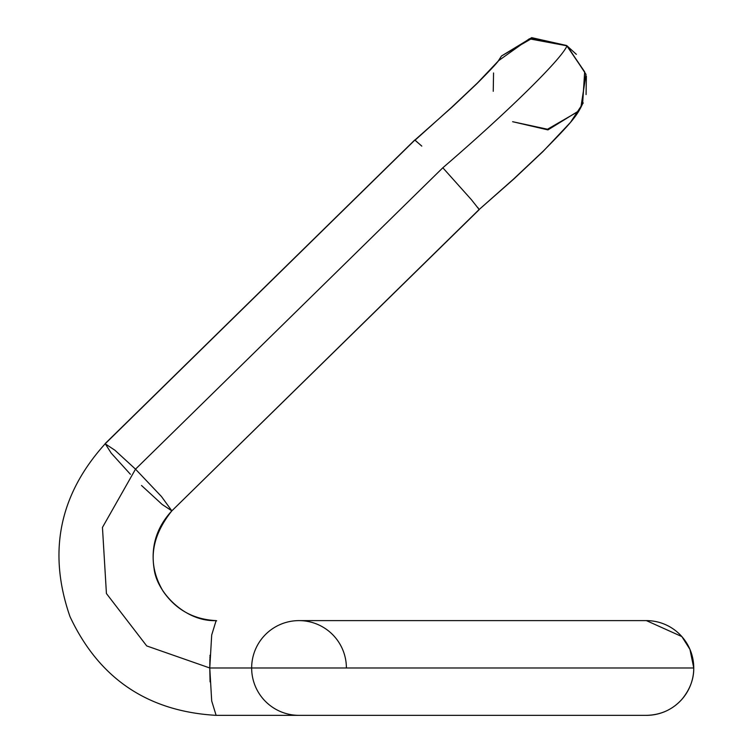 <?xml version="1.0" encoding="UTF-8"?>
<svg xmlns="http://www.w3.org/2000/svg" width="753" height="753" viewBox="0 0 753 753"><rect width="100%" height="100%" fill="white"/><g stroke="black" fill="none" stroke-linecap="round" stroke-linejoin="round"><path stroke-width="1.13" d="M646.385 620.613L681.841 636.567L689.946 649.359L693.758 667.977A47.373 47.373 0 0 1 646.385 715.35C660.663 715.011 672.485 709.693 681.841 699.396C689.927 689.597 693.899 679.121 693.758 667.977A47.373 47.373 0 0 0 646.385 620.613L299.016 620.613A47.373 47.373 0 0 1 346.389 667.977M210.078 681.879L209.767 667.977L251.653 667.977A47.373 47.373 0 0 1 299.016 620.613A47.373 47.373 0 0 0 251.653 667.977L693.598 667.977L209.767 667.977L211.697 700.968L216.12 715.35C147.776 711.434 99.067 678.538 70.01 616.66C47.58 552.194 59.299 494.57 105.175 443.79L114.88 450.209L135.512 469.157L114.88 450.2L105.175 443.79C59.299 494.57 47.58 552.194 70.01 616.66C99.067 678.528 147.776 711.434 216.12 715.35L299.016 715.35A47.373 47.373 0 0 1 251.653 667.977A47.373 47.373 0 0 0 299.016 715.35L646.385 715.35M216.12 620.613L211.697 634.995L209.767 667.977L146.722 645.933L106.427 593.533L102.455 527.429L135.512 469.157L102.455 527.429L106.427 593.533L146.722 645.933L209.767 667.977L209.899 659.063M566.67 45.604L584.77 72.26L582.596 103.848L584.667 71.836L567 45.829L529.312 38.817L498.477 60.739L501.507 55.986L532.117 38.299L567 45.829C561.569 59.082 508.011 111.717 442.83 167.778L135.512 469.157L161.471 496.547L171.853 510.854L161.462 496.528L135.512 469.157L442.83 167.768L471.425 199.714L479.162 209.494L513.537 179.082L543.544 150.826C571.132 122.899 577.316 115.736 582.935 103.067M578.116 111.548L547.506 129.234L512.624 121.704L547.939 129.893L578.483 111.058L547.93 129.893L512.624 121.704M567.48 46.178L586.022 74.406L580.855 107.453M498.147 61.172L501.15 56.475M501.507 55.986L531.674 37.65L566.472 45.472M414.865 140.011L421.802 146.129L415.119 140.331M576.356 54.338L567 45.829C561.569 59.082 508.011 111.717 442.83 167.778M477.882 207.564L479.012 209.626L171.853 510.854C150.289 537.887 147.39 564.703 163.156 591.312C175.91 609.723 193.568 619.493 216.139 620.613L216.666 620.811M141.517 485.487L162.149 504.444L171.853 510.854C156.558 527.373 150.638 546.622 154.092 568.6C156.671 592.658 185.52 621.94 216.139 620.613M493.243 91.301L493.554 72.956M498.175 61.106L477.524 82.896L451.838 107.152L414.997 140.265M478.852 209.786L513.866 178.969L542.932 151.579L570.51 122.334L583.227 102.935M586.38 76.241L586.069 94.577M414.705 140.03L105.156 443.602L111.19 453.099L130.41 474.296M171.571 511.136L479.049 209.795M209.927 658.103L209.955 657.134M209.993 656.183L210.031 655.223M498.919 60.146C497.611 62.395 490.278 70.236 476.931 83.639L452.751 106.512L414.978 139.973M414.705 140.227L105.175 443.79"/></g></svg>
